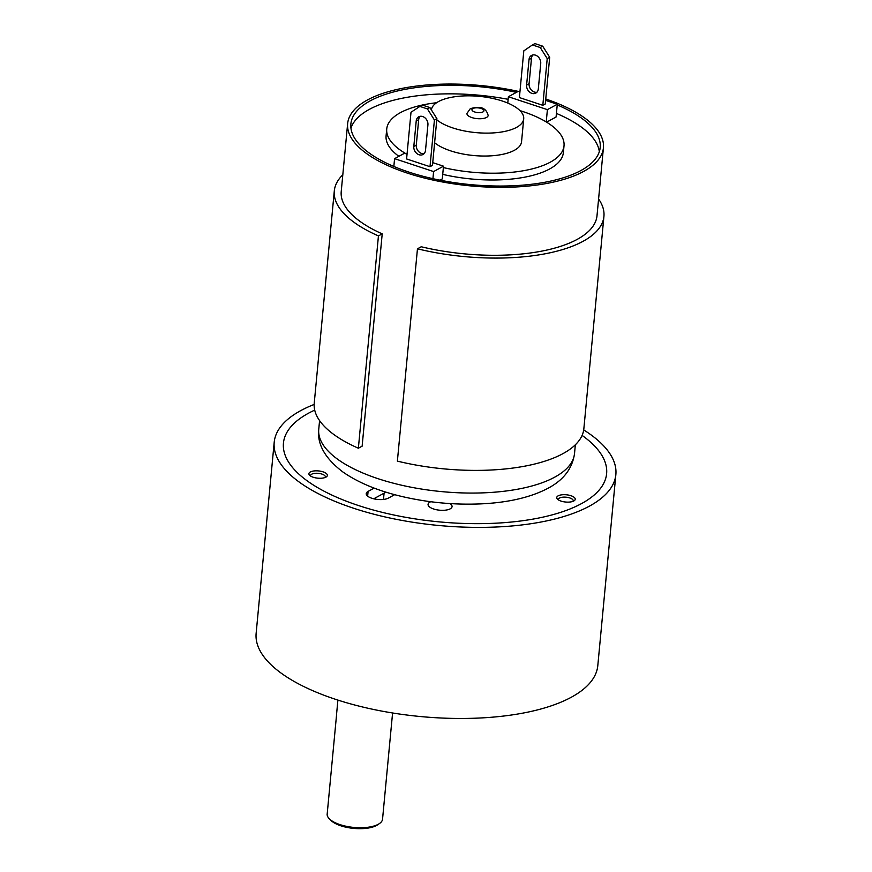 <?xml version="1.0" encoding="UTF-8"?>
<svg xmlns="http://www.w3.org/2000/svg" width="872" height="872" viewBox="0 0 872 872"><rect width="100%" height="100%" fill="white"/><g stroke="black" fill="none" stroke-linecap="round" stroke-linejoin="round"><path stroke-width="1.31" d="M583.706 429.929A171.588 67.373 -174.6 0 1 615.861 474.553A171.588 67.373 -174.6 0 1 524.628 524.606A171.588 67.373 -174.6 0 1 353.498 508.213A171.588 67.373 -174.6 0 1 274.2 442.257A171.588 67.373 -174.6 0 1 314.149 404.455M314.705 410.123A162.312 63.732 5.4 0 0 283.444 443.129A162.312 63.732 5.4 0 0 358.447 505.52A162.312 63.732 5.4 0 0 520.322 521.031A162.312 63.732 5.4 0 0 606.618 473.681A162.312 63.732 5.4 0 0 582.093 435.401A162.312 63.732 -174.6 0 1 606.618 473.681A162.312 63.732 -174.6 0 1 520.322 521.031A162.312 63.732 -174.6 0 1 358.447 505.52A162.312 63.732 -174.6 0 1 283.444 443.129A162.312 63.732 -174.6 0 1 314.705 410.123M615.861 474.553L597.8 665.63A171.588 67.373 -174.6 0 1 506.567 715.683A171.588 67.373 -174.6 0 1 335.437 699.289A171.588 67.373 -174.6 0 1 256.139 633.334L274.2 442.257M379.451 823.56L377.652 824.792A25.975 10.202 -174.6 0 1 353.716 828.4A25.975 10.202 -174.6 0 1 330.891 820.378L329.354 818.83A27.828 10.922 5.4 0 0 352.615 827.299A27.828 10.922 5.4 0 0 378.252 824.291A27.828 10.922 5.4 0 0 379.451 823.56A27.828 10.922 5.4 0 0 382.546 819.168L392.585 712.98M337.9 700.096L336.614 713.721A27.828 10.922 -174.6 0 0 336.603 714.353L327.131 814.568A27.828 10.922 5.4 0 0 329.354 818.83M430.779 501.727A12.055 4.731 5.4 0 0 428.054 504.332A12.055 4.731 5.4 0 0 428.054 504.354A12.055 4.731 5.4 0 0 439.586 510.196A12.055 4.731 5.4 0 0 452.056 506.643A12.055 4.731 5.4 0 0 452.056 506.621A12.055 4.731 5.4 0 0 449.93 503.569M374.153 488.102L368.093 491.394A12.055 4.731 5.4 0 0 366.229 493.617A12.055 4.731 5.4 0 0 371.81 498.25A12.055 4.731 5.4 0 0 388.378 498.108L394.689 494.675M308.906 473.66A9.276 3.641 5.4 0 0 309.636 475.305A9.276 3.641 5.4 0 0 317.397 478.129A9.276 3.641 5.4 0 0 325.943 477.126A9.276 3.641 5.4 0 0 326.335 476.886A9.276 3.641 5.4 0 0 327.371 475.436A9.276 3.641 5.4 0 0 320.896 471.283A9.276 3.641 5.4 0 0 310.334 471.97A9.276 3.641 5.4 0 0 308.906 473.66A9.276 3.641 -174.6 0 1 308.906 473.66A9.276 3.641 -174.6 0 1 318.498 470.924A9.276 3.641 -174.6 0 1 327.371 475.425A9.276 3.641 -174.6 0 1 327.371 475.436A9.276 3.641 -174.6 0 1 317.779 478.172A9.276 3.641 -174.6 0 1 308.906 473.67M561.71 494.827A9.276 3.641 5.4 0 0 558.189 495.819A9.276 3.641 5.4 0 0 557.491 499.166A9.276 3.641 5.4 0 0 570.277 501.989A9.276 3.641 5.4 0 0 573.798 500.986A9.276 3.641 5.4 0 0 574.201 500.746A9.276 3.641 5.4 0 0 572.512 496.332A9.276 3.641 5.4 0 0 561.71 494.827A9.276 3.641 -174.6 0 1 575.226 499.275A9.276 3.641 -174.6 0 1 570.277 501.989A9.276 3.641 -174.6 0 1 556.761 497.531A9.276 3.641 -174.6 0 1 561.71 494.827M385.958 492.146L373.739 498.795M573.035 501.335A7.423 2.91 5.4 0 0 573.22 500.8A7.423 2.91 5.4 0 0 562.407 497.236A7.423 2.91 5.4 0 0 559.584 498.043A7.423 2.91 5.4 0 0 558.44 499.405A7.423 2.91 5.4 0 0 558.527 499.961M325.18 477.475A7.423 2.91 5.4 0 0 325.365 476.962A7.423 2.91 5.4 0 0 325.365 476.94A7.423 2.91 5.4 0 0 320.166 473.627A7.423 2.91 5.4 0 0 311.729 474.183A7.423 2.91 5.4 0 0 310.585 475.534A7.423 2.91 5.4 0 0 310.585 475.545A7.423 2.91 5.4 0 0 310.672 476.101M488.157 115.475A10.671 4.186 -174.6 0 1 486.522 117.437A10.671 4.186 -174.6 0 1 474.39 118.232A10.671 4.186 -174.6 0 1 466.923 113.469L470.259 108.717C475.807 107.093 485.519 104.945 488.157 115.475M431.389 109.937A46.38 18.214 5.4 0 1 438.518 101.566A46.38 18.214 -174.6 0 1 491.241 98.111A46.38 18.214 -174.6 0 1 523.712 118.832A46.38 18.214 -174.6 0 1 516.562 127.377A46.38 18.214 5.4 0 1 436.785 119.824M434.616 142.746A46.38 18.214 5.4 0 0 514.393 150.3A46.38 18.214 5.4 0 0 521.543 141.765L523.712 118.832M443.368 167.577A89.042 34.956 5.4 0 0 550.297 162.17A89.042 34.956 5.4 0 0 564.021 145.777A89.042 34.956 5.4 0 0 519.974 110.624M436.589 102.743A89.042 34.956 5.4 0 0 422.277 105.043M421.765 105.163A89.042 34.956 5.4 0 0 400.455 112.63A89.042 34.956 5.4 0 0 386.732 129.023A89.042 34.956 5.4 0 0 406.189 153.843M442.725 174.367A89.042 34.956 5.4 0 0 549.654 168.961A89.042 34.956 5.4 0 0 563.377 152.578L564.021 145.777M508.136 99.31A125.208 49.17 5.4 0 0 350.947 128.206M599.326 151.684A125.208 49.17 5.4 0 0 556.423 113.425M386.732 129.023L386.089 135.814A89.042 34.956 5.4 0 0 398.875 156.328M546.591 122.156L556.085 116.99L557.295 104.248L545.621 100.389M439.989 180.166L442.289 178.913L443.499 166.181L432.73 162.617M516.442 92.345A125.208 49.17 5.4 0 0 350.882 123.922A125.208 49.17 5.4 0 0 408.739 172.046A125.208 49.17 5.4 0 0 533.62 184.014A125.208 49.17 5.4 0 0 600.198 147.488A125.208 49.17 5.4 0 0 557.23 104.934M358.37 448.219L378.437 235.92A135.411 53.17 -174.6 0 1 334.303 190.892L314.236 403.202A135.411 53.17 -174.6 0 0 358.37 448.219L362.131 446.17L382.209 233.86A128.457 50.434 5.4 0 1 341.225 191.546L347.645 123.617A128.457 50.434 5.4 0 1 367.45 99.964A128.457 50.434 -174.6 0 1 518.219 91.375M518.644 91.473A128.457 50.434 -174.6 0 1 519.941 91.767M545.752 98.983A128.457 50.434 -174.6 0 1 603.424 147.793A128.457 50.434 -174.6 0 1 583.619 171.446A128.457 50.434 5.4 0 1 437.581 181.027A128.457 50.434 5.4 0 1 347.645 123.617M598.584 198.98A135.411 53.17 -174.6 0 1 603.925 216.387A135.411 53.17 -174.6 0 1 417.459 248.814L421.22 246.765A128.457 50.434 5.4 0 0 577.199 239.375A128.457 50.434 5.4 0 0 597.004 215.733L603.424 147.793M603.925 216.387L583.859 428.686A135.411 53.17 -174.6 0 1 397.381 461.125L417.459 248.814M382.209 233.86L378.437 235.92M334.303 190.892A135.411 53.17 -174.6 0 1 342.805 174.803M519.93 91.898L518.273 91.353L508.376 96.738L547.398 109.632L557.295 104.248M546.232 121.949L547.398 109.632M507.777 103.07L508.376 96.738M532.421 44.952L523.81 50.859L519.396 97.566L542.809 105.305L545.283 103.964L549.698 57.258L542.7 46.183L534.896 43.6L532.421 44.952L540.226 47.524L542.7 46.183M407.05 154.126L404.477 153.276L394.58 158.66L433.602 171.566L443.499 166.181M406.592 158.955L430.005 166.694L432.479 165.342L436.894 118.636L429.896 107.561L422.092 104.989L411.006 112.248L406.592 158.955M432.926 178.684L433.602 171.566M393.839 166.476L394.58 158.66M419.617 106.33L427.422 108.913L429.896 107.561M430.005 166.694L434.42 119.987L427.422 108.913M425.514 150.322A6.954 5.526 61.4 0 1 422.985 154.497A6.954 5.526 61.4 0 1 416.653 153.352A6.954 5.526 61.4 0 1 413.808 146.452L416.217 120.968A6.954 5.526 61.4 0 1 418.745 116.794A6.954 5.526 61.4 0 1 425.078 117.938A6.954 5.526 61.4 0 1 427.923 124.838L425.514 150.322M424.119 153.625A6.954 5.526 61.4 0 1 416.282 145.101L418.691 119.628A6.954 5.526 61.4 0 1 420.097 116.325M434.42 119.987L436.894 118.636M542.809 105.305L547.224 58.598L540.226 47.524M538.318 88.933A6.954 5.526 61.4 0 1 535.79 93.108A6.954 5.526 61.4 0 1 529.457 91.963A6.954 5.526 61.4 0 1 526.612 85.064L529.021 59.59A6.954 5.526 61.4 0 1 531.549 55.416A6.954 5.526 61.4 0 1 537.882 56.56A6.954 5.526 61.4 0 1 540.727 63.46L538.318 88.933M536.923 92.236A6.954 5.526 61.4 0 1 529.086 83.723L531.495 58.239A6.954 5.526 61.4 0 1 532.901 54.936M547.224 58.598L549.698 57.258M383.484 499.449L384.083 493.171M368.093 491.394L367.646 496.146M472.875 108.542A6.028 2.365 -174.6 0 1 481.159 108.477A6.028 2.365 -174.6 0 1 483.012 111.899A6.028 2.365 -174.6 0 1 474.728 111.976A6.028 2.365 -174.6 0 1 472.875 108.542M575.346 444.785L574.528 453.516A128.457 50.434 -174.6 0 1 554.723 477.158A128.457 50.434 -174.6 0 1 408.685 486.74A128.457 50.434 -174.6 0 1 318.749 429.329L319.577 420.609M529.086 83.723L526.612 85.064M531.495 58.239L529.021 59.59M413.808 146.452L416.282 145.101M416.217 120.968L418.691 119.628M574.528 453.516C572.413 468.471 563.563 480.058 547.976 488.298C527.418 499.111 502.174 502.981 480.167 503.907C453.713 504.964 427.618 502.49 401.85 496.484C377.903 490.827 358.294 482.685 343.023 472.079C325.125 458.519 317.027 444.273 318.749 429.329"/></g></svg>
